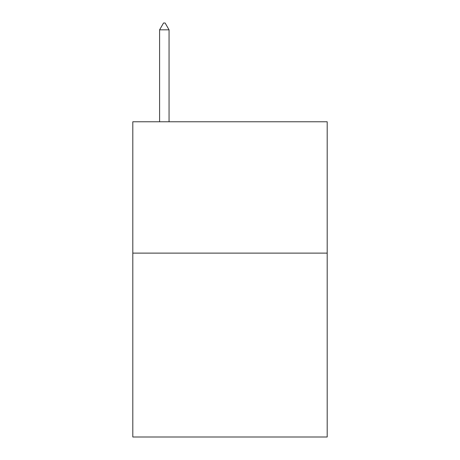 <?xml version="1.0" encoding="UTF-8"?>
<svg xmlns="http://www.w3.org/2000/svg" width="460" height="460" viewBox="0 0 460 460"><rect width="100%" height="100%" fill="white"/><g stroke="black" fill="none" stroke-linecap="round" stroke-linejoin="round"><path stroke-width="0.69" d="M327.198 253.115L327.198 437L132.802 437L132.802 121.773L327.198 121.773L327.198 253.115L132.802 253.115M169.056 29.831L165.117 23L163.541 23L159.597 29.831L169.056 29.831L169.056 121.773M159.597 29.831L159.597 121.773"/></g></svg>

